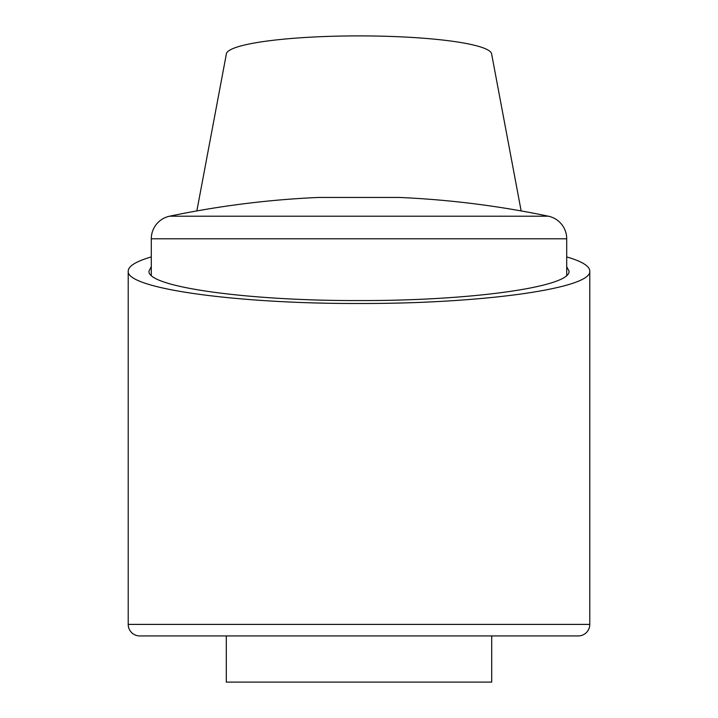 <?xml version="1.0" encoding="UTF-8"?>
<svg xmlns="http://www.w3.org/2000/svg" width="718" height="718" viewBox="0 0 718 718"><rect width="100%" height="100%" fill="white"/><g stroke="black" fill="none" stroke-linecap="round" stroke-linejoin="round"><path stroke-width="1.08" d="M196.849 210.921L226.296 54.371A132.704 18.471 180 0 1 359 35.9A132.704 18.471 180 0 1 491.704 54.371L521.151 210.921M566.708 256.918C581.957 261.388 589.649 266.1 589.783 271.054C592.368 288.394 482.361 303.849 359 303.49C235.639 303.849 125.632 288.394 128.217 271.054C128.351 266.1 136.043 261.388 151.292 256.918M491.704 635.942L491.704 682.1L226.296 682.1L226.296 635.942M566.708 266.692L569.015 271.054C571.366 286.832 471.259 300.896 359 300.564C246.741 300.896 146.634 286.832 148.985 271.054L151.292 266.692M566.708 238.789A23.075 23.075 0 0 0 548.364 216.199A923.142 923.142 0 0 0 399.387 197.45L318.613 197.45A923.142 923.142 0 0 0 169.636 216.199A23.075 23.075 0 0 0 151.292 238.789L566.708 238.789L566.708 275.416M589.783 624.4L128.217 624.4A11.542 11.542 0 0 0 139.75 635.942L578.25 635.942A11.542 11.542 0 0 0 589.783 624.4L589.783 271.054M169.636 216.199L548.364 216.199M128.217 624.4L128.217 271.054M151.292 275.416L151.292 238.789"/></g></svg>
